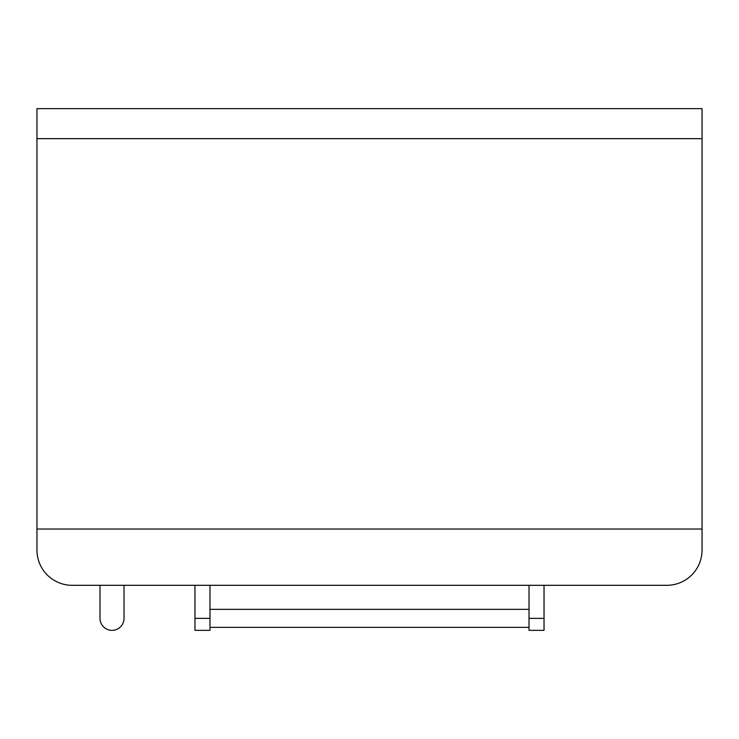 <?xml version="1.0" encoding="UTF-8"?>
<svg xmlns="http://www.w3.org/2000/svg" width="739" height="739" viewBox="0 0 739 739"><rect width="100%" height="100%" fill="white"/><g stroke="black" fill="none" stroke-linecap="round" stroke-linejoin="round"><path stroke-width="1.11" d="M702.05 138.664L702.05 108.642L36.95 108.642L36.95 529.022L702.05 529.022L702.05 138.664L36.95 138.664M702.05 529.022L36.95 529.022L36.95 550.038A35.278 35.278 0 0 0 72.228 585.316L666.772 585.316A35.278 35.278 0 0 0 702.05 550.038L702.05 529.022M209.978 585.316L209.978 630.358L194.967 630.358L194.967 585.316M529.022 609.342L209.978 609.342M529.022 627.356L209.978 627.356M666.772 585.316L124.032 585.316L124.032 618.349A12.009 12.009 0 0 1 112.014 630.358A12.009 12.009 0 0 1 100.005 618.349L100.005 585.316L72.228 585.316L666.772 585.316M529.022 585.316L529.022 630.358L544.033 630.358L544.033 585.316M100.005 585.316L100.005 618.349M529.022 618.349L544.033 618.349M209.978 618.349L194.967 618.349"/></g></svg>
